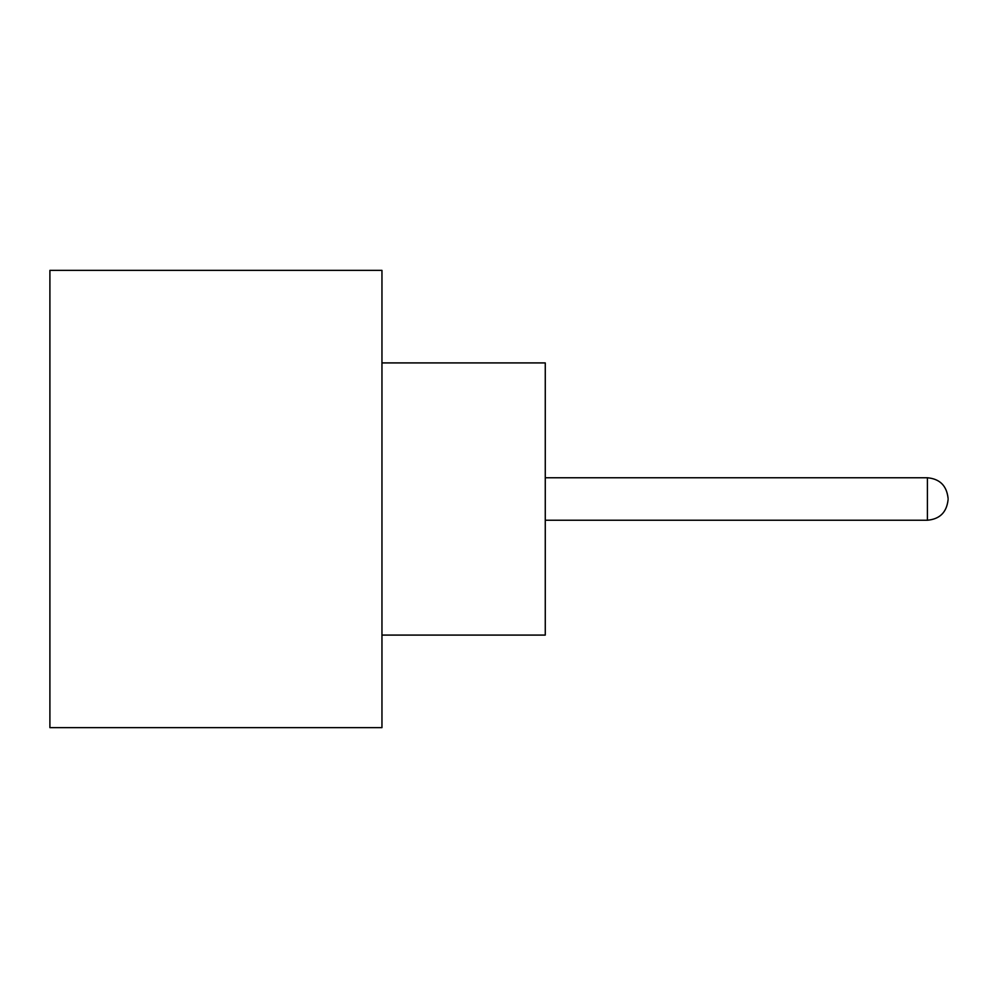 <?xml version="1.0" encoding="UTF-8"?>
<svg xmlns="http://www.w3.org/2000/svg" width="998" height="998" viewBox="0 0 998 998"><rect width="100%" height="100%" fill="white"/><g stroke="black" fill="none" stroke-linecap="round" stroke-linejoin="round"><path stroke-width="1.5" d="M381.96 362.91L545.27 362.91L545.27 635.09L381.96 635.09M381.96 499L381.96 727.629L49.9 727.629L49.9 270.371L381.96 270.371L381.96 499M545.27 520.232L927.416 520.232L927.416 477.768C939.866 478.878 946.753 485.776 948.1 498.451M927.416 520.232C939.866 519.122 946.753 512.224 948.1 499.549M927.416 477.768L545.27 477.768"/></g></svg>

